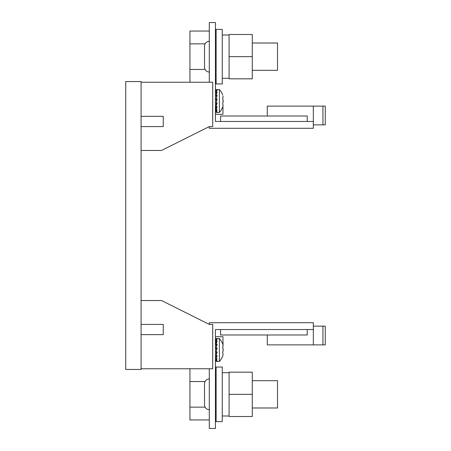 <?xml version="1.0" encoding="UTF-8"?>
<svg xmlns="http://www.w3.org/2000/svg" width="451" height="451" viewBox="0 0 451 451"><rect width="100%" height="100%" fill="white"/><g stroke="black" fill="none" stroke-linecap="round" stroke-linejoin="round"><path stroke-width="0.68" d="M141.078 369.442L141.078 81.558L125.733 81.558L125.733 369.442L141.078 369.442M141.078 300.541L161.543 300.541L209.298 324.416L209.298 322.713L313.332 322.713L313.332 329.534L215.437 329.534L215.437 428.45L209.298 428.45L209.298 368.76M222.743 346.734L223.019 348.837C222.642 347.293 222.642 346.441 223.031 346.306L223.031 345.162C222.642 343.73 222.642 343.73 223.031 345.162C222.642 343.73 222.642 343.73 223.031 345.162L222.941 336.694L215.437 336.694M209.298 378.992A4.775 4.775 0 0 0 204.523 383.767L204.523 404.913A4.775 4.775 0 0 0 209.298 409.688M322.939 344.88L325.267 344.88L325.267 326.124L322.939 326.124L322.939 344.88L267.285 344.88L267.285 334.992M313.332 326.124L322.939 326.124M313.332 329.534L313.332 344.88M220.556 329.534L220.556 334.992L307.249 334.992L307.249 329.534M219.4 361.426A17.053 17.053 0 0 0 222.732 355.924A17.053 17.053 0 0 1 219.4 361.426L217.145 361.426L219.4 361.426L219.4 338.571A17.053 17.053 0 0 1 222.732 344.074L222.856 344.519M222.941 346.267L223.031 345.162M223.031 354.836C222.642 356.251 222.647 356.251 223.031 354.83L223.031 353.691C222.642 353.556 222.642 352.71 223.031 351.143L223.031 348.854L223.2 349.999M222.828 351.927L222.771 352.299L222.828 351.927M223.149 350.664L223.082 350.979M217.145 338.571L216.119 338.571L216.119 339.259L217.145 338.571L219.4 338.571M217.145 339.259L216.119 339.259L216.119 341.244L217.145 339.259M217.145 341.244L216.119 341.244L216.119 344.288L217.145 341.244M216.407 351.983L216.119 361.426L217.145 361.426L216.119 361.426L217.145 360.738L216.119 360.738L217.145 358.754L216.119 358.754L217.145 355.709L216.119 355.709L217.145 351.983L216.119 351.983L217.145 348.014L216.119 348.014L217.145 344.288L216.119 344.288L216.39 347.016M216.119 348.014L216.119 348.961L216.655 348.961L216.119 351.983M217.145 348.014L216.655 348.961M216.119 344.028L215.437 344.028M209.298 324.416L212.709 324.416L212.709 368.76L141.078 368.76M141.078 334.648L163.251 334.648L163.251 324.416L141.078 324.416M252.278 380.695L277.517 380.695L277.517 407.986L252.278 407.986M229.08 416.51L229.08 372.171L252.278 372.171L252.278 416.51L229.08 416.51M229.08 394.343L252.278 394.343M215.437 380.695L216.119 380.695M216.119 367.052L216.119 421.629L222.258 421.629L222.258 367.052L216.119 367.052M205.075 381.54L189.939 381.54L189.939 368.76M205.075 407.14L189.939 407.14L189.939 381.54M209.298 419.943L189.939 419.943L189.939 407.14M209.298 82.24L209.298 22.55L215.437 22.55L215.437 121.466L313.332 121.466L313.332 106.12L267.285 106.12L267.285 116.008M141.078 116.352L163.251 116.352L163.251 126.584L141.078 126.584M141.078 150.459L161.543 150.459L209.298 126.584L212.709 126.584L212.709 82.24L141.078 82.24M313.332 121.466L313.332 128.287L209.298 128.287L209.298 126.584M215.437 43.014L216.119 43.014M205.075 43.86L189.939 43.86L189.939 31.057L209.298 31.057M205.075 69.46L189.939 69.46L189.939 43.86M189.939 82.24L189.939 69.46M222.828 102.929L222.771 103.302L222.828 102.929M223.031 96.164C222.642 94.733 222.642 94.733 223.031 96.164C222.642 94.733 222.642 94.733 223.031 96.164C222.642 94.733 222.642 94.733 223.031 96.164C222.642 94.733 222.642 94.733 223.031 96.164L223.031 97.309L223.031 96.164M223.019 99.84L222.766 98.611M222.766 98.617L222.743 97.737M223.031 105.838C222.642 107.253 222.647 107.253 223.031 105.833L223.031 104.694C222.642 104.559 222.642 103.707 223.031 102.146L223.031 99.857C222.642 98.29 222.642 97.444 223.031 97.309L222.941 97.269M216.119 95.031L215.437 95.031M216.407 102.986L216.119 106.712L217.145 102.986L216.119 102.986L216.655 99.964L216.119 99.964L216.119 99.017L217.145 95.291L216.119 95.291L217.145 92.246L216.119 92.246L217.145 90.262L216.119 90.262L217.145 89.574L216.119 89.574L216.39 98.019M222.732 95.076A17.053 17.053 0 0 0 219.4 89.574L219.4 112.429L216.119 112.429L216.119 106.712L217.145 106.712L216.119 109.756L217.145 109.756L216.119 111.741L217.145 111.741L216.119 112.429M216.119 102.986L217.145 99.017L216.655 99.964M217.145 99.017L216.119 99.017M223.149 101.667L223.082 101.982M223.031 99.857L223.2 101.001M215.437 114.306L222.941 114.306L222.941 106.16M209.298 41.312A4.775 4.775 0 0 0 204.523 46.087L204.523 67.233A4.775 4.775 0 0 0 209.298 72.008M322.939 106.12L325.267 106.12L325.267 124.876L322.939 124.876L322.939 106.12L313.332 106.12M322.939 124.876L313.332 124.876M220.556 121.466L220.556 116.008L307.249 116.008L307.249 121.466M222.258 56.657L222.258 83.948L216.119 83.948L216.119 29.371L222.258 29.371L222.258 56.657M252.278 56.657L252.278 34.49L229.08 34.49L229.08 56.657L252.278 56.657L252.278 78.829L229.08 78.829L229.08 56.657M252.278 43.014L277.517 43.014L277.517 70.305L252.278 70.305M216.119 355.969L215.437 355.969L216.119 355.969M229.08 372.684L222.258 372.684M229.08 416.002L222.258 416.002M215.437 407.986L216.119 407.986M215.437 70.305L216.119 70.305M219.4 89.574L217.145 89.574L219.4 89.574M216.119 106.972L215.437 106.972M219.4 112.429A17.053 17.053 0 0 0 222.732 106.926M229.08 34.998L222.258 34.998M229.08 78.316L222.258 78.316"/></g></svg>
